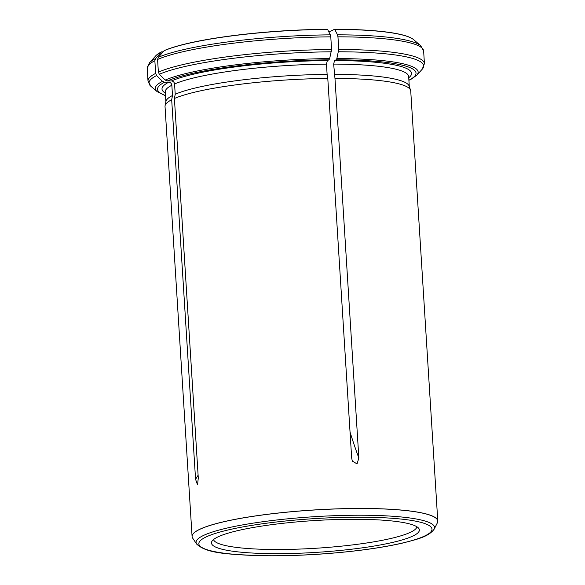 <?xml version="1.0" encoding="UTF-8"?>
<svg xmlns="http://www.w3.org/2000/svg" width="585" height="585" viewBox="0 0 585 585"><rect width="100%" height="100%" fill="white"/><g stroke="black" fill="none" stroke-linecap="round" stroke-linejoin="round"><path stroke-width="0.88" d="M328.865 31.963L334.678 29.25A130.784 20.007 -3.6 0 1 413.142 39.253A130.784 20.007 -3.6 0 1 413.471 39.509M155.859 55.714A130.784 20.007 -3.6 0 1 156.151 55.421A130.784 20.007 -3.6 0 1 161.497 51.875L155.566 58.588L154.857 60.738L155.654 73.403L156.634 75.545L162.498 81.337L164.59 82.222L168.787 82.207C170.506 82.419 171.529 83.428 171.851 85.234L172.495 95.501A121.943 18.654 176.4 0 0 165.964 101.373L165.08 105.688A123.099 18.83 176.4 0 0 165.029 106.477L192.085 536.503A123.099 18.83 -3.6 0 1 200.041 529.154A123.099 18.83 -3.6 0 1 201.459 528.518A123.099 18.83 -3.6 0 1 338.364 508.818A123.099 18.83 -3.6 0 1 437.785 521.045A123.099 18.83 -3.6 0 1 437.441 522.683A123.099 18.83 -3.6 0 1 437.404 522.749M163.091 51.868L161.497 51.875M331.578 49.506A138.484 21.184 176.4 0 0 158.374 72.13L157.577 59.473L158.286 57.323L164.217 50.602A130.784 20.007 -3.6 0 1 327.498 29.272L330.328 34.851L330.781 36.848L331.578 49.506L329.669 58.588L328.96 59.831L327.366 60.577L326.474 64.123L327.117 74.39A121.943 18.654 176.4 0 0 175.215 94.236L174.403 98.485L198.286 478.047L197.547 484.826L195.565 479.312L171.683 99.757A123.099 18.83 176.4 0 0 165.08 105.688M327.117 74.39L327.79 78.448A123.099 18.83 176.4 0 0 174.403 98.485M158.374 72.13L159.354 74.273L165.219 80.065L167.31 80.949L171.507 80.935C173.226 81.154 174.25 82.156 174.571 83.962L175.215 94.236M334.678 29.25L337.508 34.829L337.962 36.826L338.759 49.484L336.85 58.566L336.141 59.809L334.547 60.555L333.655 64.094L334.971 78.427L358.854 457.982L357.055 463.89L352.324 461.119L351.673 458.011L327.79 78.448M336.85 58.566A131.691 20.146 176.4 0 1 416.761 75.246L410.151 79.882L408.893 80.16M437.785 521.045L410.736 91.019A123.099 18.83 176.4 0 0 410.575 90.244L409.164 86.075A121.943 18.654 176.4 0 0 334.298 74.368M410.575 90.244A123.099 18.83 176.4 0 0 334.971 78.427M192.67 538.141A123.099 18.83 -3.6 0 1 192.633 538.09A123.099 18.83 -3.6 0 1 192.085 536.503M172.495 95.501L171.683 99.757M218.205 536.781A104.159 15.934 176.4 0 0 211.792 541.564A104.159 15.934 176.4 0 0 316.419 552.372A104.159 15.934 176.4 0 0 418.867 528.533A104.159 15.934 176.4 0 0 329.048 519.802A104.159 15.934 176.4 0 0 218.205 536.781M213.525 539.56A101.936 15.598 176.4 0 0 316.156 548.24A101.936 15.598 176.4 0 0 416.9 526.763M326.474 64.123A121.943 18.654 176.4 0 0 174.571 83.962M327.366 60.577A125.022 19.13 176.4 0 0 171.507 80.935M328.96 59.831A129.512 19.817 176.4 0 0 167.31 80.949M408.966 80.16A129.512 19.817 176.4 0 0 336.141 59.809M331.388 51.802A137.585 21.045 176.4 0 0 159.354 74.273M329.669 58.588A131.691 20.146 176.4 0 0 165.219 80.065M337.962 36.826A138.484 21.184 -3.6 0 1 423.635 50.99L424.425 63.648A138.484 21.184 176.4 0 0 338.759 49.484M424.425 63.648L422.216 69.213A137.585 21.045 176.4 0 0 338.569 51.78M157.577 59.473A138.484 21.184 -3.6 0 1 330.781 36.848M337.508 34.829A137.585 21.045 -3.6 0 1 420.739 45.754L423.635 50.99M164.093 50.734A130.923 20.029 -3.6 0 1 327.556 29.382M158.286 57.323A137.585 21.045 -3.6 0 1 330.328 34.851M350.035 432.022A380.828 136.707 -90.2 0 0 358.854 457.982M409.288 86.456L408.666 76.547A121.943 18.654 176.4 0 0 333.655 64.094M408.74 77.746A125.022 19.13 176.4 0 0 334.547 60.555M334.737 29.36A130.923 20.029 -3.6 0 1 413.77 39.751L420.739 45.754M162.498 81.337A131.691 20.146 176.4 0 0 157.065 91.582L165.511 95.794M164.59 82.222A129.512 19.817 176.4 0 0 165.489 95.509M155.654 73.403A138.484 21.184 176.4 0 0 148.005 81.044L150.901 86.28A137.585 21.045 176.4 0 1 156.634 75.545M156.151 55.421L149.431 62.822A137.585 21.045 -3.6 0 1 155.566 58.588M149.431 62.822L147.215 68.379A138.484 21.184 -3.6 0 1 154.857 60.738M155.588 55.999A130.923 20.029 -3.6 0 1 161.372 51.999M171.851 85.234A121.943 18.654 176.4 0 0 165.262 91.882L165.884 101.768M168.787 82.207A125.022 19.13 176.4 0 0 165.336 93.059M434.194 529.111A119.486 18.281 176.4 0 0 341.464 515.473A119.486 18.281 176.4 0 0 203.807 535.312A119.486 18.281 176.4 0 0 196.655 544.05C207.024 553.885 229.488 554.353 263.148 555.728C282.986 556.013 303.907 555.333 325.911 553.695C355.819 551.384 381.12 547.911 401.822 543.26C417.28 539.29 428.549 536.84 434.194 529.111L437.375 522.807A123.069 18.83 176.4 0 0 341.867 508.767A123.069 18.83 176.4 0 0 200.07 529.198A123.069 18.83 176.4 0 0 192.706 538.2L192.633 538.09M206.388 536.825A116.817 17.872 176.4 0 0 334.159 552.986A116.817 17.872 176.4 0 0 405.705 519.59A116.817 17.872 176.4 0 0 206.388 536.825M198.11 475.225A380.828 350.634 -115 0 1 195.565 479.312M416.761 75.246L422.216 69.213M413.142 39.253L413.77 39.751M147.215 68.379L148.005 81.044M157.065 91.582L150.901 86.28M196.655 544.05L192.706 538.2"/></g></svg>
